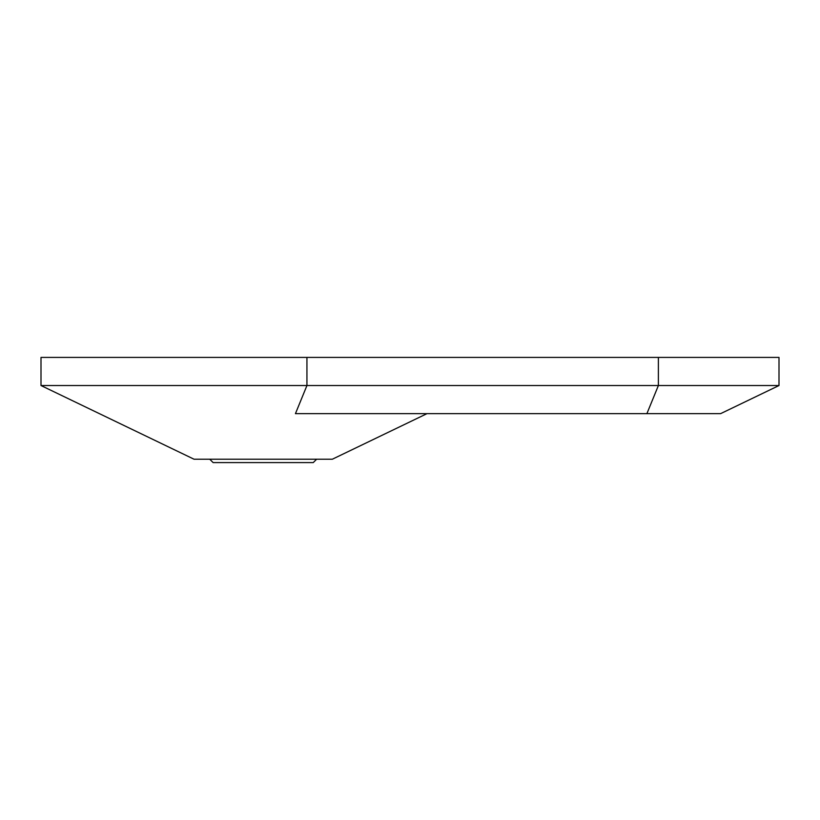 <?xml version="1.0" encoding="UTF-8"?>
<svg xmlns="http://www.w3.org/2000/svg" width="820" height="820" viewBox="0 0 820 820"><rect width="100%" height="100%" fill="white"/><g stroke="black" fill="none" stroke-linecap="round" stroke-linejoin="round"><path stroke-width="1.23" d="M316.622 459.22L313.25 462.593L213.128 462.593L209.746 459.22M426.964 413.659L332.336 459.22L194.043 459.22L41 385.533L41 357.407L658.388 357.407L658.388 385.533L306.936 385.533L306.936 357.407M41 385.533L306.936 385.533L295.436 413.659L720.585 413.659L779 385.533L658.388 385.533L646.888 413.659M658.388 357.407L779 357.407L779 385.533"/></g></svg>
